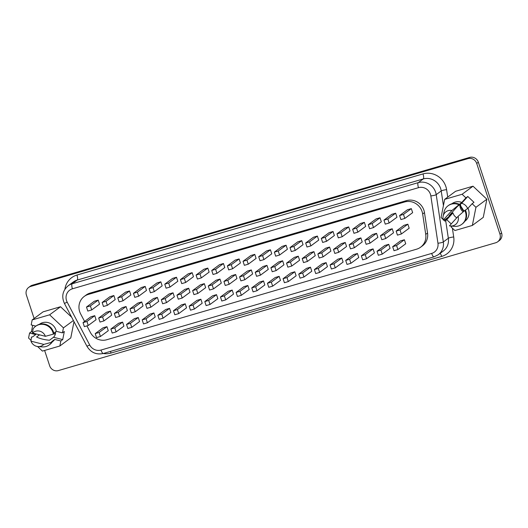 <?xml version="1.0" encoding="UTF-8"?>
<svg xmlns="http://www.w3.org/2000/svg" width="528" height="528" viewBox="0 0 528 528"><rect width="100%" height="100%" fill="white"/><g stroke="black" fill="none" stroke-linecap="round" stroke-linejoin="round"><path stroke-width="0.79" d="M463.201 211.853A8.019 7.603 53.5 0 1 460.31 207.788A8.019 7.603 53.5 0 1 459.928 204.567M456.773 217.793A8.019 7.603 53.5 0 1 453.037 213.16A8.019 7.603 53.5 0 1 452.951 212.89L446.767 219.721L451.222 223.918M86.929 325.882L90.347 332.389A14.197 13.451 -126.5 0 0 106.788 339.735L416.579 249.196A14.197 13.451 -126.5 0 0 420.605 247.203A14.197 13.451 -126.5 0 0 425.733 234.379L422.657 213.959A14.197 13.451 -126.5 0 0 404.692 201.96L88.255 294.439A14.197 13.451 -126.5 0 0 84.229 296.432A14.197 13.451 -126.5 0 0 79.675 311.645A14.197 13.451 -126.5 0 0 80.632 313.916L84.599 321.453M443.692 219.971L444.893 221.107L449.018 216.546L444.979 219.701L443.276 220.031A7.986 7.57 53.5 0 1 443.137 216.137A7.986 7.57 53.5 0 1 451.889 210.52L443.276 220.031M53.797 333.175L56.318 331.313A10.897 10.322 -126.5 0 0 55.981 330.04A10.897 10.322 -126.5 0 0 39.534 324.192L39.362 324.317M52.958 332.534A11.53 10.93 -126.5 0 0 35.548 326.344A11.53 10.93 -126.5 0 0 33.046 328.984L32.584 333.056A7.986 7.57 -126.5 0 1 45.388 336.31L53.368 334.145A11.53 10.93 -126.5 0 0 52.958 332.534M53.368 334.145L53.915 333.742A11.53 10.93 -126.5 0 0 53.506 332.125A11.53 10.93 -126.5 0 0 36.095 325.941L35.548 326.344M56.318 331.313L62.456 332.871L63.452 327.862L49.612 314.813L32.175 319.909L31.178 324.931L35.851 326.119M45.388 336.31L32.584 333.056M451.823 226.123L451.084 226.934L454.912 230.538L472.349 225.443L475.946 207.306L472.118 203.702L473.992 202.316L467.801 196.489L465.927 197.875L461.802 202.429A10.897 10.322 53.5 0 0 452.034 203.643L451.856 203.768M465.927 197.875L462.099 194.264L444.662 199.36L441.065 217.503L443.131 219.45M451.889 210.52L461.802 202.429M443.137 216.137L444.008 212.104A11.53 10.93 53.5 0 1 448.048 205.795A11.53 10.93 53.5 0 1 458.641 204.607M448.048 205.795L448.595 205.385A11.53 10.93 53.5 0 1 459.182 204.204M467.801 196.489L461.617 203.32L457.558 206.316L448.892 215.893L452.951 212.89M34.109 318.476L26.4 295.033A7.095 6.725 53.5 0 1 28.677 287.43L30.314 286.216A7.095 6.725 53.5 0 1 32.327 285.219L469.643 157.417A7.095 6.725 53.5 0 1 478.342 162.228L501.6 232.967A7.095 6.725 53.5 0 1 499.323 240.57L497.686 241.784A7.095 6.725 53.5 0 1 495.673 242.781L58.357 370.583A7.095 6.725 53.5 0 1 49.658 365.772L44.616 350.447M37.547 346.507L42.412 351.094L59.849 345.998L60.845 340.976L54.714 339.418L51.652 341.682L52.305 341.847L51.764 342.25L43.778 344.414A7.986 7.57 -126.5 0 1 37.93 346.553L42.042 346.903A11.53 10.93 -126.5 0 0 49.256 344.89A11.53 10.93 -126.5 0 0 51.764 342.25M49.256 344.89L49.804 344.487A11.53 10.93 -126.5 0 0 52.305 341.847L52.483 341.715A10.897 10.322 -126.5 0 0 54.714 339.418M37.93 346.553A7.986 7.57 -126.5 0 1 30.974 341.167L31.442 337.088L32.644 336.851L35.699 334.594L29.568 333.036L28.571 338.045L31.033 340.369M464.805 221.291L464.983 221.166A10.897 10.322 53.5 0 0 467.993 208.256L472.118 203.702M71.683 317.242L60.535 306.742L43.098 311.837L32.175 319.909M59.849 345.998L70.772 337.92L74.006 321.664M28.677 287.43A7.095 6.725 53.5 0 1 30.69 286.433L468.006 158.631A7.095 6.725 53.5 0 1 476.705 163.436L499.963 234.175A7.095 6.725 53.5 0 1 497.686 241.784M472.349 225.443L483.272 217.371L486.869 199.234L473.022 186.193L455.585 191.288L444.662 199.36M420.605 247.203L422.426 245.857A14.197 13.451 -126.5 0 0 427.548 233.033L424.479 212.619A14.197 13.451 -126.5 0 0 406.507 200.62L90.077 293.093A14.197 13.451 -126.5 0 0 86.051 295.086L84.229 296.432M106.946 326.68L103.046 327.815L95.218 333.604L96.538 337.623L100.439 336.488L108.266 330.7L106.946 326.68L99.119 332.462L100.439 336.488M122.602 322.106L118.701 323.242L110.873 329.03L112.193 333.049L116.094 331.914L123.922 326.126L122.602 322.106L114.774 327.888L116.094 331.914M138.257 317.526L134.356 318.668L126.529 324.449L127.849 328.475L131.749 327.334L139.577 321.552L138.257 317.526L130.429 323.314L131.749 327.334M153.912 312.952L150.011 314.094L142.184 319.876L143.504 323.902L147.404 322.76L155.232 316.978L153.912 312.952L146.084 318.74L147.404 322.76M169.567 308.378L165.667 309.514L157.839 315.302L159.166 319.328L163.06 318.186L170.887 312.398L169.567 308.378L161.74 314.16L163.06 318.186M185.222 303.805L181.322 304.94L173.494 310.728L174.821 314.747L178.715 313.612L186.542 307.824L185.222 303.805L177.395 309.586L178.715 313.612M200.878 299.224L196.977 300.366L189.149 306.154L190.476 310.174L194.37 309.038L202.198 303.25L200.878 299.224L193.05 305.012L194.37 309.038M216.533 294.65L212.632 295.792L204.805 301.574L206.131 305.6L210.025 304.458L217.853 298.676L216.533 294.65L208.705 300.439L210.025 304.458M232.188 290.077L228.287 291.218L220.46 297L221.786 301.026L225.68 299.884L233.508 294.103L232.188 290.077L224.36 295.865L225.68 299.884M247.843 285.503L243.943 286.638L236.115 292.426L237.442 296.452L241.336 295.31L249.163 289.522L247.843 285.503L240.016 291.284L241.336 295.31M404.395 239.752L400.501 240.887L392.674 246.675L393.994 250.694L397.894 249.559L405.722 243.771L404.395 239.752L396.568 245.533L397.894 249.559M388.74 244.325L384.846 245.467L377.018 251.249L378.338 255.275L382.232 254.133L390.067 248.351L388.74 244.325L380.912 250.114L382.232 254.133M373.085 248.899L369.191 250.041L361.357 255.823L362.683 259.849L366.577 258.707L374.411 252.925L373.085 248.899L365.257 254.687L366.577 258.707M357.43 253.473L353.536 254.615L345.701 260.403L347.028 264.422L350.922 263.287L358.756 257.499L357.43 253.473L349.602 259.261L350.922 263.287M341.774 258.053L337.88 259.189L330.046 264.977L331.373 268.996L335.267 267.861L343.101 262.073L341.774 258.053L333.947 263.835L335.267 267.861M326.119 262.627L322.225 263.762L314.391 269.551L315.718 273.577L319.612 272.435L327.439 266.647L326.119 262.627L318.292 268.409L319.612 272.435M310.464 267.201L306.563 268.343L298.736 274.124L300.062 278.15L303.956 277.009L311.784 271.227L310.464 267.201L302.636 272.989L303.956 277.009M294.809 271.775L290.908 272.917L283.081 278.698L284.407 282.724L288.301 281.582L296.129 275.801L294.809 271.775L286.981 277.563L288.301 281.582M279.154 276.349L275.253 277.49L267.425 283.279L268.752 287.298L272.646 286.163L280.474 280.375L279.154 276.349L271.326 282.137L272.646 286.163M94.75 315.691L90.856 316.826L83.028 322.615L84.348 326.641L88.249 325.499L96.076 319.711L94.75 315.691L86.922 321.473L88.249 325.499M98.215 300.128L94.314 301.264L86.486 307.052L87.813 311.071L91.707 309.936L99.535 304.148L98.215 300.128L90.387 305.91L91.707 309.936M110.405 311.117L106.511 312.253L98.683 318.041L100.003 322.06L103.904 320.925L111.731 315.137L110.405 311.117L102.577 316.899L103.904 320.925M113.87 295.548L109.969 296.69L102.142 302.478L103.468 306.497L107.362 305.362L115.19 299.574L113.87 295.548L106.042 301.336L107.362 305.362M126.06 306.537L122.166 307.679L114.338 313.467L115.658 317.486L119.559 316.351L127.387 310.563L126.06 306.537L118.232 312.325L119.559 316.351M129.525 290.974L125.624 292.116L117.797 297.898L119.123 301.924L123.017 300.782L130.845 295L129.525 290.974L121.697 296.762L123.017 300.782M141.715 301.963L137.821 303.105L129.994 308.887L131.314 312.913L135.214 311.771L143.042 305.989L141.715 301.963L133.888 307.751L135.214 311.771M145.18 286.4L141.28 287.542L133.452 293.324L134.779 297.35L138.673 296.208L146.5 290.426L145.18 286.4L137.353 292.189L138.673 296.208M157.37 297.389L153.476 298.531L145.649 304.313L146.969 308.339L150.869 307.197L158.697 301.415L157.37 297.389L149.543 303.178L150.869 307.197M160.835 281.827L156.941 282.962L149.107 288.75L150.434 292.776L154.328 291.634L162.155 285.846L160.835 281.827L153.008 287.608L154.328 291.634M173.026 292.816L169.132 293.951L161.304 299.739L162.624 303.758L166.525 302.623L174.352 296.835L173.026 292.816L165.198 298.597L166.525 302.623M176.491 277.253L172.597 278.388L164.762 284.176L166.089 288.196L169.983 287.06L177.811 281.272L176.491 277.253L168.663 283.034L169.983 287.06M188.681 288.242L184.787 289.377L176.959 295.165L178.279 299.185L182.18 298.049L190.007 292.261L188.681 288.242L180.853 294.023L182.18 298.049M192.146 272.672L188.252 273.814L180.418 279.602L181.744 283.622L185.638 282.487L193.472 276.698L192.146 272.672L184.318 278.461L185.638 282.487M204.336 283.661L200.442 284.803L192.614 290.585L193.934 294.611L197.835 293.469L205.663 287.687L204.336 283.661L196.508 289.45L197.835 293.469M207.801 268.099L203.907 269.24L196.073 275.022L197.399 279.048L201.293 277.906L209.128 272.125L207.801 268.099L199.973 273.887L201.293 277.906M219.998 279.088L216.097 280.229L208.27 286.011L209.59 290.037L213.49 288.895L221.318 283.114L219.998 279.088L212.164 284.876L213.49 288.895M223.456 263.525L219.562 264.667L211.735 270.448L213.055 274.474L216.949 273.332L224.783 267.551L223.456 263.525L215.629 269.313L216.949 273.332M235.653 274.514L231.752 275.656L223.925 281.437L225.245 285.463L229.145 284.321L236.973 278.533L235.653 274.514L227.819 280.295L229.145 284.321M239.111 258.951L235.217 260.086L227.39 265.874L228.71 269.9L232.604 268.759L240.438 262.97L239.111 258.951L231.284 264.733L232.604 268.759M407.86 224.189L403.96 225.324L396.132 231.112L397.459 235.132L401.353 233.996L409.18 228.208L407.86 224.189L400.033 229.97L401.353 233.996M411.325 208.619L407.425 209.761L399.597 215.549L400.917 219.569L404.818 218.434L412.645 212.645L411.325 208.619L403.491 214.408L404.818 218.434M392.205 228.763L388.304 229.898L380.477 235.686L381.803 239.712L385.697 238.57L393.525 232.782L392.205 228.763L384.377 234.544L385.697 238.57M395.663 213.2L391.769 214.335L383.942 220.123L385.262 224.143L389.162 223.007L396.99 217.219L395.663 213.2L387.836 218.981L389.162 223.007M376.55 233.336L372.649 234.478L364.822 240.26L366.148 244.286L370.042 243.144L377.87 237.362L376.55 233.336L368.722 239.125L370.042 243.144M380.008 217.774L376.114 218.909L368.287 224.697L369.607 228.723L373.507 227.581L381.335 221.793L380.008 217.774L372.181 223.555L373.507 227.581M360.895 237.91L356.994 239.052L349.166 244.834L350.493 248.86L354.387 247.718L362.215 241.936L360.895 237.91L353.067 243.698L354.387 247.718M364.353 222.347L360.459 223.489L352.631 229.271L353.951 233.297L357.852 232.155L365.68 226.373L364.353 222.347L356.525 228.136L357.852 232.155M345.239 242.484L341.339 243.626L333.511 249.414L334.831 253.433L338.732 252.298L346.559 246.51L345.239 242.484L337.412 248.272L338.732 252.298M348.698 226.921L344.804 228.063L336.976 233.845L338.296 237.871L342.197 236.729L350.024 230.947L348.698 226.921L340.87 232.709L342.197 236.729M329.584 247.064L325.684 248.2L317.856 253.988L319.176 258.007L323.077 256.872L330.904 251.084L329.584 247.064L321.757 252.846L323.077 256.872M333.043 231.502L329.149 232.637L321.321 238.425L322.641 242.444L326.542 241.309L334.369 235.521L333.043 231.502L325.215 237.283L326.542 241.309M313.929 251.638L310.028 252.773L302.201 258.562L303.521 262.588L307.421 261.446L315.249 255.658L313.929 251.638L306.101 257.42L307.421 261.446M317.387 236.075L313.493 237.211L305.666 242.999L306.986 247.018L310.886 245.883L318.714 240.095L317.387 236.075L309.56 241.857L310.886 245.883M298.274 256.212L294.373 257.354L286.546 263.135L287.866 267.161L291.766 266.02L299.594 260.238L298.274 256.212L290.446 262L291.766 266.02M301.732 240.649L297.838 241.791L290.011 247.573L291.331 251.599L295.231 250.457L303.059 244.675L301.732 240.649L293.905 246.437L295.231 250.457M282.619 260.786L278.718 261.928L270.89 267.709L272.21 271.735L276.111 270.593L283.939 264.812L282.619 260.786L274.791 266.574L276.111 270.593M286.077 245.223L282.183 246.365L274.355 252.146L275.675 256.172L279.576 255.031L287.404 249.249L286.077 245.223L278.249 251.011L279.576 255.031M266.963 265.366L263.063 266.501L255.235 272.29L256.555 276.309L260.456 275.174L268.283 269.386L266.963 265.366L259.129 271.148L260.456 275.174M270.422 249.797L266.528 250.939L258.7 256.727L260.02 260.746L263.921 259.611L271.748 253.823L270.422 249.797L262.594 255.585L263.921 259.611M263.498 280.929L259.598 282.064L251.77 287.852L253.097 291.872L256.991 290.737L264.818 284.948L263.498 280.929L255.671 286.711L256.991 290.737M251.308 269.94L247.408 271.075L239.58 276.863L240.9 280.883L244.801 279.748L252.628 273.959L251.308 269.94L243.474 275.722L244.801 279.748M254.767 254.377L250.873 255.512L243.045 261.301L244.365 265.32L248.266 264.185L256.093 258.397L254.767 254.377L246.939 260.159L248.266 264.185M246.939 260.159L243.045 261.301M243.474 275.722L239.58 276.863M255.671 286.711L251.77 287.852M262.594 255.585L258.7 256.727M259.129 271.148L255.235 272.29M278.249 251.011L274.355 252.146M274.791 266.574L270.89 267.709M293.905 246.437L290.011 247.573M290.446 262L286.546 263.135M309.56 241.857L305.666 242.999M306.101 257.42L302.201 258.562M325.215 237.283L321.321 238.425M321.757 252.846L317.856 253.988M340.87 232.709L336.976 233.845M337.412 248.272L333.511 249.414M356.525 228.136L352.631 229.271M353.067 243.698L349.166 244.834M372.181 223.555L368.287 224.697M368.722 239.125L364.822 240.26M387.836 218.981L383.942 220.123M384.377 234.544L380.477 235.686M403.491 214.408L399.597 215.549M400.033 229.97L396.132 231.112M231.284 264.733L227.39 265.874M227.819 280.295L223.925 281.437M215.629 269.313L211.735 270.448M212.164 284.876L208.27 286.011M199.973 273.887L196.073 275.022M196.508 289.45L192.614 290.585M184.318 278.461L180.418 279.602M180.853 294.023L176.959 295.165M168.663 283.034L164.762 284.176M165.198 298.597L161.304 299.739M153.008 287.608L149.107 288.75M149.543 303.178L145.649 304.313M137.353 292.189L133.452 293.324M133.888 307.751L129.994 308.887M121.697 296.762L117.797 297.898M118.232 312.325L114.338 313.467M106.042 301.336L102.142 302.478M102.577 316.899L98.683 318.041M90.387 305.91L86.486 307.052M86.922 321.473L83.028 322.615M271.326 282.137L267.425 283.279M286.981 277.563L283.081 278.698M302.636 272.989L298.736 274.124M318.292 268.409L314.391 269.551M333.947 263.835L330.046 264.977M349.602 259.261L345.701 260.403M365.257 254.687L361.357 255.823M380.912 250.114L377.018 251.249M396.568 245.533L392.674 246.675M240.016 291.284L236.115 292.426M224.36 295.865L220.46 297M208.705 300.439L204.805 301.574M193.05 305.012L189.149 306.154M177.395 309.586L173.494 310.728M161.74 314.16L157.839 315.302M146.084 318.74L142.184 319.876M130.429 323.314L126.529 324.449M114.774 327.888L110.873 329.03M99.119 332.462L95.218 333.604M62.456 332.871L64.33 331.485L62.72 339.59L60.845 340.976M63.452 327.862L73.399 320.509M49.612 314.813L60.535 306.742M32.703 325.314L31.442 331.65L32.67 331.96M29.568 333.036L31.442 331.65M475.946 207.306L486.869 199.234M462.099 194.264L473.022 186.193M446.767 219.721L444.893 221.107M458.08 216.348A7.986 7.57 53.5 0 1 450.424 226.004A7.986 7.57 53.5 0 1 449.467 225.859L458.08 216.348L464.825 210.434A11.53 10.93 53.5 0 1 461.756 224.341A11.53 10.93 53.5 0 1 454.535 226.354L450.424 226.004M464.825 210.434L465.373 210.032A11.53 10.93 53.5 0 1 462.304 223.938L461.756 224.341M467.993 208.256L465.432 210.151M461.617 203.32A8.019 7.603 53.5 0 1 467.61 208.54M30.974 341.167L43.778 344.414M39.508 334.818L36.577 336.983C40.055 338.705 44.352 339.794 49.467 340.256L53.526 337.26L62.72 339.59M53.757 333.861A8.019 7.603 -126.5 0 0 55.354 334.066M55.638 331.815A8.019 7.603 53.5 0 1 53.526 337.26M53.863 333.485A10.824 10.256 -126.5 0 0 55.255 334.066M463.901 211.246A10.824 10.256 53.5 0 1 460.706 206.349A10.824 10.256 53.5 0 1 460.244 204.336M435.646 192.258A14.197 13.451 53.5 0 1 436.214 194.641L441.217 190.945A14.197 13.451 -126.5 0 0 440.649 188.555A14.197 13.451 -126.5 0 0 423.251 178.939L77.2 280.071A14.197 13.451 -126.5 0 0 73.174 282.064L68.171 285.767A14.197 13.451 53.5 0 1 72.197 283.774L77.2 280.071A4.435 1.333 -106.3 0 0 76.963 275.042L423.014 173.91A4.435 1.333 -106.3 0 1 423.251 178.939L418.242 182.642A14.197 13.451 53.5 0 1 435.646 192.258M430.835 195.921A9.761 9.247 -126.5 0 0 430.445 194.284A9.761 9.247 -126.5 0 0 418.486 187.671L72.435 288.803A9.761 9.247 -126.5 0 0 67.195 302.194L89.707 345.002A9.761 9.247 -126.5 0 0 101.013 350.051L431.666 253.42A9.761 9.247 -126.5 0 0 437.956 243.23L430.835 195.921A4.435 0.693 -8.6 0 0 436.214 194.641L443.329 241.949L448.338 238.247L445.672 220.532M423.014 173.91A18.632 17.655 53.5 0 1 445.85 186.529A18.632 17.655 53.5 0 1 446.596 189.658L447.718 197.102M452.39 228.162L453.71 236.966A18.632 17.655 53.5 0 1 441.698 256.423L111.045 353.054A18.632 17.655 53.5 0 1 103.27 353.503M64.904 289.245A18.632 17.655 53.5 0 1 76.963 275.042M469.643 157.417L468.006 158.631M478.342 162.228L476.705 163.436M501.6 232.967L499.963 234.175M32.327 285.219L30.69 286.433M437.956 243.23A4.435 0.693 -8.6 0 0 443.329 241.949A14.197 13.451 53.5 0 1 438.207 254.773L443.216 251.077A14.197 13.451 -126.5 0 0 448.338 238.247A4.435 0.693 171.4 0 1 453.71 236.966M443.428 205.597L441.217 190.945A4.435 0.693 171.4 0 1 446.596 189.658M72.435 288.803A4.435 1.333 73.7 0 1 72.197 283.774L418.242 182.642A4.435 1.333 73.7 0 0 418.486 187.671M110.392 351.424A4.435 1.333 -106.3 0 1 111.045 353.054M440.108 253.367A4.435 1.333 -106.3 0 1 441.698 256.423M101.013 350.051A4.435 1.333 73.7 0 0 103.396 353.47C96.307 354.981 90.816 352.565 86.922 346.229L89.707 345.002M431.666 253.42A4.435 1.333 73.7 0 0 434.042 256.839L103.396 353.47M86.922 346.229L64.409 303.415L67.195 302.194M88.255 294.439L90.077 293.093M425.733 234.379L427.548 233.033M422.657 213.959L424.479 212.619M404.692 201.96L406.507 200.62M53.823 333.293L55.381 333.973M460.376 204.237L460.832 206.191L464.033 211.127M434.042 256.839L438.207 254.773M64.409 303.415C61.354 296.472 62.608 290.591 68.171 285.767"/></g></svg>
